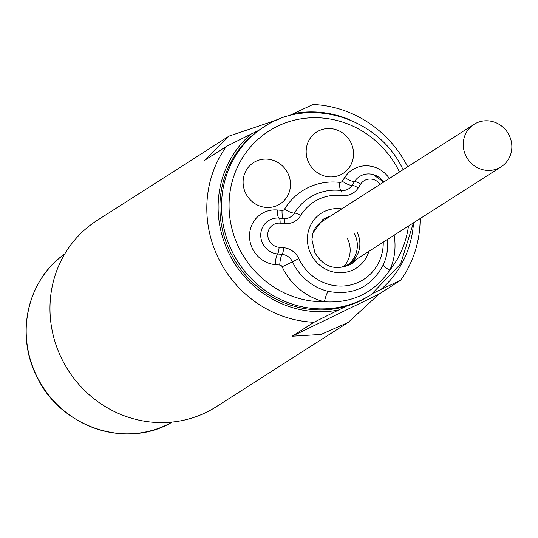 <?xml version="1.0" encoding="UTF-8"?>
<svg xmlns="http://www.w3.org/2000/svg" width="538" height="538" viewBox="0 0 538 538"><rect width="100%" height="100%" fill="white"/><g stroke="black" fill="none" stroke-linecap="round" stroke-linejoin="round"><path stroke-width="0.81" d="M347.662 322.76L216.202 406.775A110.579 105.044 -122.6 0 1 62.058 359.431A110.579 105.044 -122.6 0 1 97.109 220.425L228.616 136.383M288.422 116L312.988 104.473A110.579 105.044 -122.6 0 1 407.683 166.753M420.158 218.562A110.579 105.044 -122.6 0 1 400.649 280.291L378.826 294.239L348.153 322.45L321.031 334.454L292.147 336.23L313.977 322.282A110.579 105.044 -122.6 0 1 218.885 259.208A110.579 105.044 -122.6 0 1 226.316 146.464L204.487 160.411L229.054 136.101L278.597 119.355M258.738 130.378L250.89 134.177A101.359 96.289 57.4 0 0 229.188 253.835A101.359 96.289 57.4 0 0 338.55 310.002L313.977 322.282M226.316 146.464L250.89 134.177M293.264 113.653A101.359 96.289 -122.6 0 1 349.855 119.839M413.5 222.819A101.359 96.289 -122.6 0 1 380.924 289.471L373.513 293.062M346.398 306.196L338.55 310.002M400.649 280.291L380.924 289.471M378.826 294.239L292.147 336.23M387.037 252.625L387.595 239.37A52.052 49.449 -122.6 0 1 387.037 252.625A52.052 49.449 -122.6 0 1 383.386 264.615C371.563 286.996 353.157 295.913 328.173 291.361A52.052 49.449 -122.6 0 1 292.423 261.75L298.846 258.623A18.426 17.505 57.4 0 0 283.627 247.715L279.087 247.298A12.287 11.675 -122.6 0 1 267.756 234.151A12.287 11.675 -122.6 0 1 280.11 223.176L284.649 223.593A18.426 17.505 57.4 0 0 300.675 215.543A46.073 43.766 -122.6 0 1 341.933 195.556A18.426 17.505 57.4 0 0 358.187 187.964L360.628 184.171A12.287 11.675 -122.6 0 1 380.131 184.359M394.152 235.18A61.614 58.534 -122.6 0 1 389.815 270.137C373.984 292.914 352.202 303.466 324.461 301.798A61.614 58.534 -122.6 0 1 282.134 266.747A2.885 2.744 57.4 0 0 279.747 265.039L275.207 264.622A27.828 26.436 -122.6 0 1 249.545 234.85A27.828 26.436 -122.6 0 1 277.521 209.981L282.067 210.398A2.885 2.744 57.4 0 0 284.575 209.141A61.614 58.534 -122.6 0 1 339.754 182.402A2.885 2.744 57.4 0 0 342.303 181.219L344.744 177.419A27.828 26.436 -122.6 0 1 389.344 178.475M403.076 169.699L402.901 169.356C378.886 117.472 309.108 96.046 263.929 126.934L262.315 127.97A99.517 94.54 57.4 0 0 230.768 253.075A99.517 94.54 57.4 0 0 369.498 295.685L371.112 294.649L400.568 264.044L413.446 222.853M466.002 156.04A25.185 23.928 57.4 0 0 501.113 166.827A25.185 23.928 57.4 0 0 509.096 135.159A25.185 23.928 57.4 0 0 473.985 124.379A25.185 23.928 57.4 0 0 466.002 156.04M277.736 205.24A24.553 23.322 57.4 0 0 287.79 173.101A24.553 23.322 57.4 0 0 255.839 161.319A24.553 23.322 -122.6 0 0 245.785 193.458A24.553 23.322 -122.6 0 0 277.736 205.24M340.803 174.689A24.553 23.322 57.4 0 0 350.857 142.55A24.553 23.322 57.4 0 0 318.906 130.768A24.553 23.322 -122.6 0 0 308.846 162.9A24.553 23.322 -122.6 0 0 340.803 174.689M343.89 266.424A25.185 23.928 57.4 0 0 347.42 238.489M355.51 259.874A26.416 25.091 -122.6 0 1 350.608 264.447M322.175 219.961A26.416 25.091 -122.6 0 1 328.388 217.433M336.539 267.554A25.185 23.928 57.4 0 0 349.142 263.95A25.185 23.928 57.4 0 0 357.124 232.288M473.985 124.379L322.013 221.501A25.185 23.928 57.4 0 0 313.452 231.427M347.851 264.716A25.185 23.928 57.4 0 0 354.596 233.902M172.16 422.068L171.992 422.162A99.873 94.876 -122.6 0 1 37.088 376.802A99.873 94.876 -122.6 0 1 64.58 254.084L64.735 253.976M399.485 171.992A93.377 88.703 57.4 0 0 399.021 171.057A93.377 88.703 57.4 0 0 277.5 126.248A93.377 88.703 57.4 0 0 239.255 248.462A93.377 88.703 57.4 0 0 324.461 301.798A9.832 2.179 -76.4 0 1 328.173 291.361M383.386 264.609A9.832 2.609 -155.8 0 0 389.815 270.137A93.377 88.703 57.4 0 0 408.45 226.047M282.134 266.747A9.832 0.424 -25 0 0 292.423 261.75A12.455 11.829 57.4 0 0 282.141 254.38L277.595 253.963A18.265 17.351 -122.6 0 1 260.755 234.42A18.265 17.351 -122.6 0 1 279.114 218.098A9.832 2.468 95.2 0 1 277.521 209.981M279.087 247.298A6.14 1.547 -84.8 0 1 277.595 253.963A9.832 2.468 -84.8 0 0 275.207 264.622M284.649 223.593A6.14 1.547 95.2 0 0 283.654 218.515L279.114 218.098A6.14 1.547 95.2 0 1 280.11 223.176M284.575 209.141A9.832 2.777 31.1 0 0 294.481 213.082A12.455 11.829 57.4 0 1 283.654 218.515A9.832 2.468 95.2 0 1 282.067 210.398M300.675 215.543A6.14 1.735 31.1 0 0 294.481 213.082A52.052 49.449 -122.6 0 1 341.099 190.499A9.832 2.421 96.8 0 1 339.754 182.402M358.187 187.964A6.14 1.755 32.7 0 0 352.081 185.368A12.455 11.829 57.4 0 1 341.099 190.499A6.14 1.513 96.8 0 1 341.933 195.556M344.744 177.419A9.832 2.811 32.7 0 0 354.515 181.575L352.081 185.368A9.832 2.811 32.7 0 1 342.303 181.219M360.628 184.171A6.14 1.755 32.7 0 0 354.515 181.575A18.265 17.351 -122.6 0 1 373.116 174.534A18.265 17.351 -122.6 0 1 383.675 182.093M383.258 242.147A46.073 43.766 -122.6 0 1 349.095 285.288A46.073 43.766 -122.6 0 1 298.846 258.623M263.929 126.934A99.517 94.54 57.4 0 0 232.382 252.04A99.517 94.54 57.4 0 0 371.112 294.649M357.131 258.845A26.416 25.091 -122.6 0 1 351.415 263.95C332.033 273.022 320.93 263.028 314.838 252.45L311.932 239.625L312.975 232.867L322.968 219.437A26.416 25.091 -122.6 0 1 330.002 216.397M368.886 251.327A32.556 30.928 -122.6 0 1 341.764 272.719A32.556 30.928 -122.6 0 1 310.957 254.151A32.556 30.928 -122.6 0 1 312.746 221.528A32.556 30.928 -122.6 0 1 341.764 208.885M279.747 265.039A9.832 2.468 -84.8 0 1 282.141 254.38A6.14 1.547 -84.8 0 0 283.627 247.715M171.992 422.162C126.726 449.425 60.424 427.165 37.001 376.876C15.051 334.844 27.418 279.726 64.58 254.084M373.116 174.534L383.695 182.086M349.142 263.95L501.113 166.827"/></g></svg>
